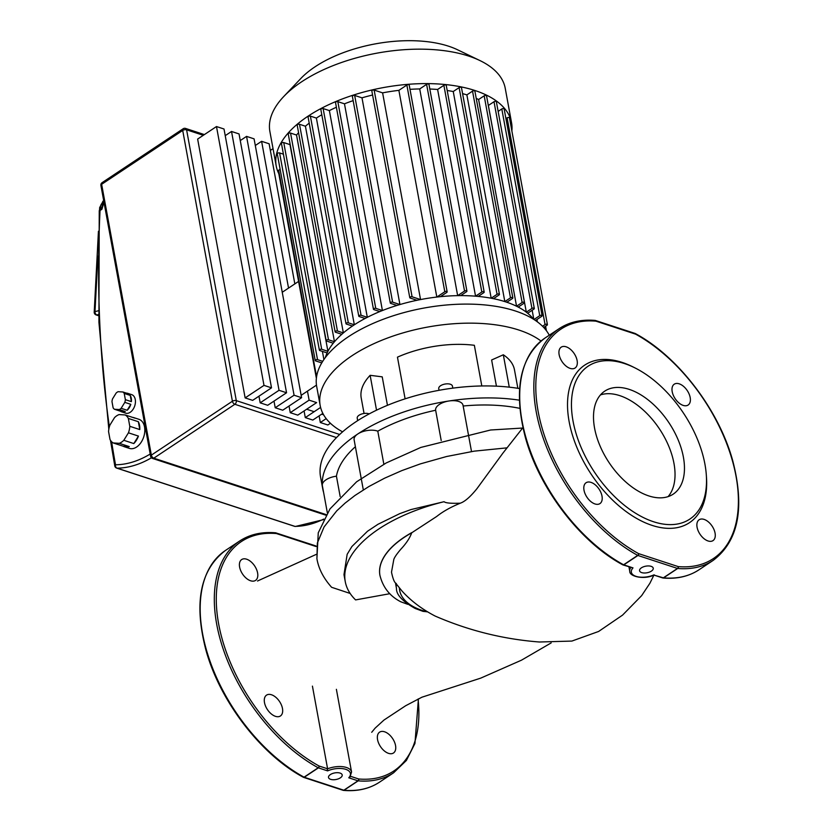 <?xml version="1.0" encoding="UTF-8"?>
<svg xmlns="http://www.w3.org/2000/svg" width="832" height="832" viewBox="0 0 832 832"><rect width="100%" height="100%" fill="white"/><g stroke="black" fill="none" stroke-linecap="round" stroke-linejoin="round"><path stroke-width="1.25" d="M264.493 702.614A12.522 7.28 56.4 0 0 271.201 713.856A12.522 7.28 56.4 0 0 280.415 715.978A12.522 7.28 56.4 0 0 282.474 708.5A12.522 7.28 56.4 0 0 275.777 697.258A12.522 7.28 56.4 0 0 266.552 695.126A12.522 7.28 56.4 0 0 264.493 702.614M246.626 559.198A12.522 7.28 56.4 0 0 241.675 559.551A12.522 7.28 56.4 0 0 240.677 570.554A12.522 7.28 56.4 0 0 250.578 580.767A12.522 7.28 56.4 0 0 255.538 580.414A12.522 7.28 56.4 0 0 256.526 569.41A12.522 7.28 56.4 0 0 246.626 559.198M388.534 753.355A12.522 7.28 56.4 0 0 393.484 753.002A12.522 7.28 56.4 0 0 394.472 741.998A12.522 7.28 56.4 0 0 384.571 731.786A12.522 7.28 56.4 0 0 379.621 732.139A12.522 7.28 56.4 0 0 378.622 743.142A12.522 7.28 56.4 0 0 388.534 753.355M330.647 779.345A6.958 3.359 169.6 0 0 338.354 778.856A6.958 3.359 169.6 0 0 342.202 774.956A6.958 3.359 169.6 0 0 340.07 773.084A6.958 3.359 169.6 0 0 332.363 773.573A6.958 3.359 169.6 0 0 328.515 777.473A6.958 3.359 169.6 0 0 330.647 779.345M327.174 768.477L327.61 770.879L318.396 767.863L304.262 777.254L343.834 790.213L357.978 780.811L348.764 777.795L349.939 777.119L351.562 772.002L336.388 689.322M312.426 686.13L327.6 768.81A16.692 8.06 -10.4 0 1 351.562 772.002M315.65 545.886A1.394 0.759 118.7 0 1 315.754 545.927A1.394 0.759 118.7 0 1 316.025 546.52A137.727 80.101 -123.6 0 1 316.056 546.53M275.631 532.802L315.515 545.823A1.394 0.915 108.1 0 1 316.025 546.52L276.453 533.562A1.394 1.03 -85.1 0 0 275.631 532.802C261.758 531.638 249.756 534.383 239.616 541.039A139.121 80.902 -123.6 0 0 223.777 650.759A139.121 80.902 -123.6 0 0 318.198 767.77A1.394 0.759 -61.3 0 0 319.124 766.033A137.727 80.101 -123.6 0 1 218.639 623.886A137.727 80.101 -123.6 0 1 276.453 533.562A1.394 0.915 -71.9 0 0 275.808 532.844M350.532 776.318L358.696 778.991A1.394 1.03 94.9 0 1 358.166 780.853L344.032 790.254A1.394 1.03 94.9 0 1 343.325 790.369M303.472 777.317A1.394 0.915 -71.9 0 0 303.607 777.379L303.378 777.275A1.394 0.759 -61.3 0 0 304.054 777.171L318.198 767.77A1.394 0.811 56.4 0 0 318.396 767.863A1.394 0.915 -71.9 0 0 319.124 766.033L327.6 768.81M113.194 442.946L119.267 443.321L129.262 446.586L123.188 446.222L113.194 442.946A15.298 10.015 108.1 0 1 110.001 439.452L108.566 431.6A15.298 10.015 108.1 0 1 109.918 425.079L114.546 417.602A15.298 10.015 108.1 0 1 119.09 414.575L125.164 414.95A15.298 10.015 108.1 0 1 128.357 418.444L138.351 421.71A15.298 10.015 108.1 0 1 139.537 425.329A15.298 10.015 108.1 0 1 139.786 429.572L129.792 426.296L128.357 418.444M132.621 417.394A15.298 10.015 108.1 0 1 133.931 417.674A15.298 10.015 108.1 0 1 135.158 418.215L125.164 414.95M133.931 417.674L138.934 419.307A15.298 10.015 108.1 0 1 144.539 426.962A15.298 10.015 108.1 0 1 140.764 442.863A15.298 10.015 108.1 0 1 129.407 448.396L124.415 446.763A15.298 10.015 108.1 0 1 123.188 446.222M114.442 409.261L119.257 409.552L125.258 411.518L120.442 411.226L114.442 409.261A9.734 6.375 108.1 0 1 113.121 407.815L111.977 401.586A9.734 6.375 108.1 0 1 112.538 398.882L116.21 392.954A9.734 6.375 108.1 0 1 118.092 391.695L122.907 391.986A9.734 6.375 108.1 0 1 124.228 393.442L130.229 395.408A9.734 6.375 108.1 0 1 131.269 398.206A9.734 6.375 108.1 0 1 131.373 401.627L125.372 399.672L124.228 393.442M126.37 393.12A9.734 6.375 108.1 0 1 127.702 393.338A9.734 6.375 108.1 0 1 128.908 393.952L122.907 391.986M127.702 393.338L131.706 394.638A9.734 6.375 108.1 0 1 135.273 399.516A9.734 6.375 108.1 0 1 132.87 409.625A9.734 6.375 108.1 0 1 125.642 413.15L121.649 411.84A9.734 6.375 108.1 0 1 120.442 411.226M125.258 411.518A9.734 6.375 108.1 0 1 121.649 411.84M130.811 404.331L127.14 410.27L121.139 408.304L124.81 402.366L130.811 404.331A9.734 6.375 108.1 0 1 127.14 410.27M130.229 395.408L131.373 401.627M121.139 408.304A9.734 6.375 108.1 0 1 119.257 409.552M125.372 399.672A9.734 6.375 108.1 0 1 124.81 402.366M138.351 421.71L139.786 429.572M138.434 436.082L133.806 443.57L123.812 440.294L128.44 432.817L138.434 436.082A15.298 10.015 108.1 0 1 133.806 443.57M129.262 446.586A15.298 10.015 108.1 0 1 124.415 446.763M129.792 426.296A15.298 10.015 108.1 0 1 128.44 432.817M123.812 440.294A15.298 10.015 108.1 0 1 119.267 443.321M245.138 397.904L197.642 139.069L216.486 126.547L263.994 385.382L245.138 397.904L252.658 400.369L271.513 387.837L224.006 129.002L216.486 126.547M225.233 135.658L231.525 131.466L279.032 390.302L260.177 402.834L258.96 396.178M260.177 402.834L267.696 405.288L286.551 392.766L239.044 133.931L231.525 131.466M240.271 140.577L246.563 136.386L294.07 395.221L275.215 407.753L273.998 401.107M275.215 407.753L282.734 410.218L301.59 397.686L254.082 138.85L246.563 136.386M307.455 391.134L309.109 400.15L290.254 412.682L289.037 406.026M255.31 145.496L261.602 141.315L288.538 288.08M294.84 283.899L269.121 143.77L261.602 141.315M290.254 412.682L297.773 415.137L316.628 402.605L309.109 400.15M320.59 407.43L305.292 417.602L304.075 410.956M270.338 150.426L273.031 148.637M305.292 417.602L312.811 420.066L322.858 413.39M326.186 418.631L320.33 422.521L319.114 415.875M320.33 422.521L327.85 424.986L330.429 423.28M301.59 397.686L294.07 395.221M286.551 392.766L279.032 390.302M271.513 387.837L263.994 385.382M109.366 426.774A945.568 619.102 108.1 0 1 100.027 210.506A2.787 1.622 -123.6 0 1 100.485 208.842A2.787 2.787 0 0 0 99.247 211.026A2.787 0.811 2.8 0 1 100.027 210.506L101.93 209.238L101.639 208.083M278.834 173.732A119.642 57.762 -10.4 0 1 276.214 165.984A119.642 57.762 -10.4 0 1 307.944 116.251A119.642 57.762 -10.4 0 1 432.609 83.71A119.642 57.762 -10.4 0 1 511.566 122.793A119.642 57.762 -10.4 0 1 511.867 130.967M276.214 165.984L269.89 131.539A119.642 57.762 -10.4 0 1 283.639 96.637A119.642 57.762 -10.4 0 1 301.621 81.806A119.642 57.762 -10.4 0 1 479.991 60.59A119.642 57.762 -10.4 0 1 505.242 88.338L511.566 122.793M479.991 60.59L457.662 49.826A95.649 46.176 169.6 0 0 315.068 66.778A95.649 46.176 169.6 0 0 300.695 78.634L283.639 96.637M533.676 319.332A109.21 52.728 169.6 0 0 527.675 313.248A109.21 52.728 -10.4 0 0 526.313 312.166A109.21 52.728 169.6 0 0 518.242 307.081A109.21 52.728 -10.4 0 0 516.547 306.228A109.21 52.728 169.6 0 0 506.813 302.245A109.21 52.728 -10.4 0 0 504.816 301.59A109.21 52.728 169.6 0 0 493.48 298.678L499.054 294.965A1.394 0.676 169.6 0 0 499.429 294.393A1.394 0.676 169.6 0 0 498.514 293.935A1.394 0.676 169.6 0 0 497.058 294.31L491.182 298.22A109.21 52.728 -10.4 0 1 493.48 298.678M447.19 90.522A109.21 52.728 -10.4 0 1 453.242 91.52L491.182 298.22A109.21 52.728 169.6 0 0 478.182 296.41L483.818 292.666A1.394 0.676 169.6 0 0 484.193 292.084A1.394 0.676 169.6 0 0 483.267 291.637A1.394 0.676 169.6 0 0 481.822 292.011L475.55 296.182A109.21 52.728 -10.4 0 1 478.182 296.41M429.822 89.024A109.21 52.728 -10.4 0 1 437.611 89.471L475.55 296.182A109.21 52.728 169.6 0 0 460.678 295.62L466.544 291.71A1.394 0.676 169.6 0 0 466.918 291.138A1.394 0.676 169.6 0 0 465.993 290.68A1.394 0.676 169.6 0 0 464.547 291.054L457.652 295.641A109.21 52.728 -10.4 0 1 460.678 295.62M409.999 89.336A109.21 52.728 -10.4 0 1 419.713 88.941L457.652 295.641A109.21 52.728 169.6 0 0 440.388 296.67L446.794 292.406A1.394 0.676 169.6 0 0 447.158 291.834A1.394 0.676 169.6 0 0 446.243 291.377A1.394 0.676 169.6 0 0 444.798 291.751L436.821 297.055A109.21 52.728 -10.4 0 1 440.388 296.67M436.821 297.055A109.21 52.728 169.6 0 0 420.545 299.562L382.606 92.862A109.21 52.728 -10.4 0 1 398.882 90.355L436.821 297.055M416.998 300.279A109.21 52.728 -10.4 0 1 420.545 299.562L412.09 296.795A1.394 0.676 -10.4 0 0 410.55 296.899A1.394 0.676 -10.4 0 0 409.781 297.679A1.394 0.676 -10.4 0 0 410.207 298.054L416.998 300.279A109.21 52.728 169.6 0 0 399.932 304.543L361.993 97.833A109.21 52.728 -10.4 0 1 372.58 95.014M396.958 305.438A109.21 52.728 -10.4 0 1 399.932 304.543L392.61 302.151A1.394 0.676 -10.4 0 0 391.071 302.245A1.394 0.676 -10.4 0 0 390.302 303.025A1.394 0.676 -10.4 0 0 390.728 303.399L396.958 305.438A109.21 52.728 169.6 0 0 382.418 310.534L344.479 103.823A109.21 52.728 -10.4 0 1 353.153 100.63M379.86 311.563A109.21 52.728 -10.4 0 1 382.418 310.534L375.773 308.36A1.394 0.676 -10.4 0 0 374.223 308.454A1.394 0.676 -10.4 0 0 373.454 309.234A1.394 0.676 -10.4 0 0 373.88 309.608L379.86 311.563A109.21 52.728 169.6 0 0 367.318 317.314L329.378 110.604A109.21 52.728 -10.4 0 1 336.388 107.245M365.102 318.469A109.21 52.728 -10.4 0 1 367.318 317.314L361.078 315.276A1.394 0.676 -10.4 0 0 359.538 315.37A1.394 0.676 -10.4 0 0 358.769 316.15A1.394 0.676 -10.4 0 0 359.195 316.524L365.102 318.469A109.21 52.728 169.6 0 0 354.328 324.792L316.389 118.082A109.21 52.728 -10.4 0 1 321.797 114.743M353.382 325.416A109.21 52.728 -10.4 0 1 354.328 324.792L348.327 322.826A1.394 0.676 -10.4 0 0 346.778 322.92A1.394 0.676 -10.4 0 0 346.008 323.7A1.394 0.676 -10.4 0 0 346.434 324.074L352.446 326.04A109.21 52.728 -10.4 0 1 353.382 325.416M352.446 326.04A109.21 52.728 169.6 0 0 343.356 332.925L305.417 126.214A109.21 52.728 -10.4 0 1 309.202 123.157M341.796 334.287A109.21 52.728 -10.4 0 1 343.356 332.925L337.438 330.99A1.394 0.676 169.6 0 0 335.899 331.084A1.394 0.676 169.6 0 0 335.13 331.864A1.394 0.676 169.6 0 0 335.556 332.238L341.796 334.287A109.21 52.728 169.6 0 0 334.464 341.744L296.525 135.034A109.21 52.728 -10.4 0 1 298.574 132.725M333.247 343.21A109.21 52.728 -10.4 0 1 334.464 341.744L328.494 339.789A1.394 0.676 169.6 0 0 326.945 339.882A1.394 0.676 169.6 0 0 326.175 340.662A1.394 0.676 169.6 0 0 326.602 341.037L333.247 343.21A109.21 52.728 169.6 0 0 327.922 351.322L289.983 144.612A109.21 52.728 -10.4 0 1 290.139 144.31M327.132 352.934A109.21 52.728 -10.4 0 1 327.922 351.322L321.693 349.284A1.394 0.676 169.6 0 0 320.154 349.388A1.394 0.676 169.6 0 0 319.384 350.168A1.394 0.676 169.6 0 0 319.81 350.542L327.132 352.934A109.21 52.728 169.6 0 0 325.333 357.573M323.908 359.549L322.41 351.385M462.582 93.631A109.21 52.728 -10.4 0 1 466.877 94.89L504.816 301.59L510.474 297.835A1.394 0.676 -10.4 0 1 511.919 297.45A1.394 0.676 -10.4 0 1 512.845 297.908A1.394 0.676 -10.4 0 1 512.47 298.49L506.813 302.245M476.226 98.405A109.21 52.728 -10.4 0 1 478.608 99.518L516.547 306.228L522.122 302.515A1.394 0.676 -10.4 0 1 523.578 302.141A1.394 0.676 -10.4 0 1 524.493 302.598A1.394 0.676 -10.4 0 1 524.118 303.17L518.242 307.081M488.301 105.404A109.21 52.728 -10.4 0 1 488.374 105.456L526.313 312.166L531.95 308.422A1.394 0.676 -10.4 0 1 533.395 308.048A1.394 0.676 -10.4 0 1 534.321 308.495A1.394 0.676 -10.4 0 1 533.946 309.078L527.675 313.248M532.158 310.263L533.842 319.436M536.931 319.53L537.358 321.838M298.594 281.403L282.246 292.271M316.462 385.143L301.153 395.325M306.654 409.24L314.174 411.694M321.693 414.159L323.606 414.783M319.384 350.168L281.445 143.458A1.394 0.676 -10.4 0 1 282.214 142.678A1.394 0.676 -10.4 0 1 283.754 142.574L289.983 144.612M326.175 340.662L288.246 133.952A1.394 0.676 -10.4 0 1 289.006 133.172A1.394 0.676 -10.4 0 1 290.555 133.078L296.525 135.034M335.13 331.864L297.19 125.154A1.394 0.676 -10.4 0 1 297.96 124.374A1.394 0.676 -10.4 0 1 299.499 124.28L305.417 126.214M346.008 323.7L308.079 117A1.394 0.676 -10.4 0 1 308.849 116.22A1.394 0.676 -10.4 0 1 310.388 116.116L316.389 118.082M358.769 316.15L320.83 109.45A1.394 0.676 -10.4 0 1 321.599 108.67A1.394 0.676 -10.4 0 1 323.138 108.566L329.378 110.604M373.454 309.234L335.514 102.523A1.394 0.676 -10.4 0 1 336.284 101.754A1.394 0.676 -10.4 0 1 337.834 101.65L344.479 103.823M390.302 303.025L352.362 96.314A1.394 0.676 -10.4 0 1 353.132 95.534A1.394 0.676 -10.4 0 1 354.671 95.441L361.993 97.833M409.781 297.679L371.842 90.969A1.394 0.676 -10.4 0 1 372.611 90.189A1.394 0.676 -10.4 0 1 374.15 90.085L382.606 92.862M398.882 90.355L406.858 85.051A1.394 0.676 -10.4 0 1 408.304 84.666A1.394 0.676 -10.4 0 1 409.219 85.124L447.158 291.834M419.713 88.941L426.608 84.354A1.394 0.676 -10.4 0 1 428.064 83.97A1.394 0.676 -10.4 0 1 428.979 84.427L466.918 291.138M437.611 89.471L443.882 85.301A1.394 0.676 -10.4 0 1 445.328 84.926A1.394 0.676 -10.4 0 1 446.254 85.384L484.193 292.084M453.242 91.52L459.118 87.61A1.394 0.676 -10.4 0 1 460.574 87.225A1.394 0.676 -10.4 0 1 461.49 87.682L499.429 294.393M466.877 94.89L472.534 91.125A1.394 0.676 -10.4 0 1 473.98 90.74A1.394 0.676 -10.4 0 1 474.906 91.198L512.845 297.908M478.608 99.518L484.182 95.815A1.394 0.676 -10.4 0 1 485.638 95.43A1.394 0.676 -10.4 0 1 486.554 95.888L524.493 302.598M488.374 105.456L494.01 101.712A1.394 0.676 -10.4 0 1 495.456 101.338A1.394 0.676 -10.4 0 1 496.382 101.795L534.321 308.495M533.967 319.509L539.739 315.671A1.394 0.676 -10.4 0 1 541.195 315.297A1.394 0.676 -10.4 0 1 542.11 315.754A1.394 0.676 -10.4 0 1 541.736 316.326L535.465 320.497M498.139 111.405L501.8 108.971A1.394 0.676 -10.4 0 1 503.256 108.586A1.394 0.676 -10.4 0 1 504.171 109.044L542.11 315.754M542.526 326.258L545.054 324.574A1.394 0.676 -10.4 0 1 546.499 324.199A1.394 0.676 -10.4 0 1 547.414 324.657A1.394 0.676 -10.4 0 1 547.05 325.229L543.702 327.454M505.939 118.654L507.114 117.874A1.394 0.676 -10.4 0 1 508.56 117.489A1.394 0.676 -10.4 0 1 509.486 117.946L547.414 324.657M316.43 377.811A1.394 0.676 -10.4 0 1 316.233 377.541A1.394 0.676 -10.4 0 1 316.534 377.01M316.233 377.541L278.294 170.83A1.394 0.676 -10.4 0 1 278.668 170.258L280.124 169.291M322.712 361.348L317.533 359.653A1.394 0.676 169.6 0 0 315.994 359.746A1.394 0.676 169.6 0 0 315.224 360.526L277.285 153.816A1.394 0.676 -10.4 0 1 278.054 153.036A1.394 0.676 -10.4 0 1 279.594 152.942L283.421 154.19M315.224 360.526A1.394 0.676 169.6 0 0 315.65 360.901L321.755 362.898M342.597 431.839A119.642 57.762 -10.4 0 1 320.174 405.527A119.642 57.762 -10.4 0 1 434.398 325.936A119.642 57.762 -10.4 0 1 541.018 341.016M320.174 405.527L316.68 386.474A119.642 57.762 -10.4 0 1 430.903 306.883A119.642 57.762 -10.4 0 1 549.255 335.223M369.2 413.899A6.958 3.359 169.6 0 0 363.854 413.504A6.958 3.359 169.6 0 0 357.219 418.132L357.677 420.638M452.806 388.138L452.431 386.11A6.958 3.359 169.6 0 0 445.39 383.989A6.958 3.359 169.6 0 0 438.745 388.617L439.057 390.302M323.596 492.388A132.163 63.814 -10.4 0 1 322.754 488.914A132.163 63.814 -10.4 0 1 322.296 485.16A132.163 63.814 -10.4 0 1 357.802 433.971A132.163 63.814 -10.4 0 1 448.926 400.993A132.163 63.814 -10.4 0 1 519.366 400.182M519.615 388.596A132.163 63.814 169.6 0 0 446.722 389.012A132.163 63.814 169.6 0 0 320.549 476.934L322.754 488.914M471.515 451.568L463.008 405.226A13.915 6.718 169.6 0 0 448.926 400.993A13.915 6.718 169.6 0 0 435.646 410.249A118.258 57.096 169.6 0 0 377.79 431.184A13.915 6.718 169.6 0 0 357.802 433.971A13.915 6.718 169.6 0 0 354.11 439.754L363.314 489.902M519.865 408.366A118.258 57.096 169.6 0 0 463.154 406.016M355.389 446.722A118.258 57.096 169.6 0 0 336.43 476.195A13.915 6.718 169.6 0 0 322.296 485.16A13.915 6.718 169.6 0 0 322.338 485.555L327.35 512.834M441.21 440.554L435.646 410.249M377.79 431.184L383.854 464.214M336.43 476.195L340.174 496.558M509.267 387.161L503.318 354.786L491.629 359.986L496.434 386.173M503.318 354.786A77.906 37.617 -10.4 0 1 514.478 369.866L517.868 388.315M481.811 385.965L474.354 345.301A77.906 37.617 -10.4 0 0 397.457 357.157L405.111 398.84M364.062 413.473L361.223 397.998A77.906 37.617 -10.4 0 1 370.136 375.315L382.231 376.854L387.452 405.319M370.136 375.315L376.532 410.186M648.762 495.903A61.838 35.963 -123.6 0 1 599.841 445.463A61.838 35.963 -123.6 0 1 604.75 391.134A61.838 35.963 -123.6 0 1 629.21 389.376A61.838 35.963 -123.6 0 1 678.132 439.816A61.838 35.963 -123.6 0 1 673.213 494.135A61.838 35.963 -123.6 0 1 648.762 495.903M600.465 394.909A61.838 35.963 -123.6 0 1 619.778 395.637A61.838 35.963 -123.6 0 1 666.754 441.74A61.838 35.963 -123.6 0 1 668.075 496.631M706.316 474.978L706.472 477.214A94.598 55.016 -123.6 0 1 652.049 525.377A94.598 55.016 -123.6 0 1 569.14 421.647A94.598 55.016 -123.6 0 1 622.138 362.409A94.598 55.016 -123.6 0 1 633.235 367.026L635.232 368.035A91.822 53.394 -123.6 0 1 706.316 474.978A91.822 53.394 -123.6 0 1 653.494 521.726A91.822 53.394 -123.6 0 1 573.03 421.044A91.822 53.394 -123.6 0 1 624.468 363.553A91.822 53.394 -123.6 0 1 635.232 368.035M584.012 490.225A12.522 7.28 -123.6 0 1 586.071 482.747A12.522 7.28 -123.6 0 1 595.296 484.869A12.522 7.28 -123.6 0 1 602.004 496.111A12.522 7.28 -123.6 0 1 599.934 503.599A12.522 7.28 -123.6 0 1 590.72 501.467A12.522 7.28 -123.6 0 1 584.012 490.225M566.145 346.809A12.522 7.28 -123.6 0 1 576.046 357.022A12.522 7.28 -123.6 0 1 575.058 368.025A12.522 7.28 -123.6 0 1 570.107 368.378A12.522 7.28 -123.6 0 1 560.196 358.166A12.522 7.28 -123.6 0 1 561.194 347.173A12.522 7.28 -123.6 0 1 566.145 346.809M690.186 397.561A12.522 7.28 -123.6 0 1 688.116 405.038A12.522 7.28 -123.6 0 1 678.902 402.906A12.522 7.28 -123.6 0 1 672.194 391.664A12.522 7.28 -123.6 0 1 674.263 384.186A12.522 7.28 -123.6 0 1 683.478 386.318A12.522 7.28 -123.6 0 1 690.186 397.561M708.053 540.966A12.522 7.28 -123.6 0 1 698.142 530.754A12.522 7.28 -123.6 0 1 699.14 519.761A12.522 7.28 -123.6 0 1 704.09 519.397A12.522 7.28 -123.6 0 1 714.002 529.61A12.522 7.28 -123.6 0 1 713.003 540.613A12.522 7.28 -123.6 0 1 708.053 540.966M641.69 572.603A6.958 3.359 -10.4 0 1 639.558 570.721A6.958 3.359 -10.4 0 1 643.406 566.831A6.958 3.359 -10.4 0 1 651.113 566.332A6.958 3.359 -10.4 0 1 653.245 568.214A6.958 3.359 -10.4 0 1 649.397 572.114A6.958 3.359 -10.4 0 1 641.69 572.603M595.327 320.455A1.394 0.915 108.1 0 1 595.982 321.173L635.554 334.131A137.727 80.101 -123.6 0 1 736.039 476.278A137.727 80.101 -123.6 0 1 678.215 566.602L638.643 553.644A1.394 0.915 108.1 0 1 637.926 555.474A1.394 0.811 -123.6 0 1 637.718 555.381L623.584 564.782A1.394 0.811 56.4 0 0 623.782 564.876A1.394 0.915 108.1 0 1 623.137 564.99L632.996 567.882L623.782 564.876L637.926 555.474L677.498 568.433L663.354 577.824L653.962 575.089M653.9 575.141L649.906 583.253L641.649 595.629L622.554 615.118L598.624 631.457L571.875 641.077L539.406 642.002C503.339 639.236 468.582 630.583 435.157 616.065C421.99 609.232 410.935 600.881 401.981 590.99L395.585 583.066C394.139 581.89 392.787 578.261 391.498 572.177L393.817 559.426C394.493 557.326 396.822 553.935 400.806 549.255C406.234 543.452 409.864 537.971 411.715 532.802L436.706 516.464C442.853 511.545 450.715 507.114 460.294 503.194L461.75 502.601M461.562 502.684C465.91 500.698 471.058 495.986 477.027 488.561L502.954 453.066L522.912 427.679M427.534 611.811L423.02 611.364L415.22 608.494C402.501 601.359 396.25 594.693 396.479 588.474A77.615 37.471 169.6 0 1 396.261 583.45M396.479 588.474L395.824 584.886A77.615 37.471 -10.4 0 1 395.585 583.066M407.732 604.323L400.785 601.786C389.875 596.18 382.928 587.392 379.943 575.411A91.53 44.19 169.6 0 1 411.715 532.802M379.922 575.338A91.53 44.19 -10.4 0 1 379.912 575.266A91.53 44.19 -10.4 0 1 411.726 532.636M460.294 503.194C451.058 503.547 445.65 503.058 444.07 501.706L411.05 509.548L399.734 513.646L378.019 524.264L367.505 531.253L351.915 546.499L347.162 554.31L343.98 574.642L345.259 581.62A126.766 61.204 -10.4 0 1 444.07 501.706M389.865 593.694L355.586 599.914A126.766 61.204 -10.4 0 1 345.259 581.62M316.961 558.948L316.909 558.678C318.562 568.63 323.461 578.167 331.604 587.288L350.158 593.455M348.764 777.795A15.298 7.384 169.6 0 0 345.727 769.33A15.298 7.384 169.6 0 0 327.61 770.879M418.059 699.057A137.727 80.101 -123.6 0 1 358.696 778.991A1.394 0.915 108.1 0 1 357.978 780.811A1.394 0.811 56.4 0 0 358.166 780.853A139.121 80.902 -123.6 0 0 393.65 772.762L379.506 782.163A139.121 80.902 -123.6 0 1 344.032 790.254A1.394 0.811 -123.6 0 1 343.834 790.213A1.394 0.915 108.1 0 1 343.179 790.338L343.491 790.4C357.365 791.565 369.377 788.819 379.506 782.163M343.179 790.338L303.607 777.379A1.394 0.915 -71.9 0 0 304.262 777.254A1.394 0.811 -123.6 0 1 304.054 777.171A139.121 80.902 -123.6 0 1 209.643 660.15A139.121 80.902 -123.6 0 1 225.482 550.441L239.616 541.039M98.436 231.244L94.214 312.125A2.787 2.787 0 0 0 96.127 314.922A2.787 1.82 -71.9 0 0 96.845 314.933A2.787 1.945 -104.1 0 1 94.994 311.615A2.787 0.801 -177 0 0 94.214 312.125A2.787 0.801 -177 0 0 94.307 312.354M116.657 468.094A2.787 1.82 -71.9 0 0 117.052 468.146A2.787 2.049 -90.5 0 1 115.523 464.786A2.787 1.342 169.7 0 0 114.785 465.941L114.785 465.941A2.787 2.787 0 0 0 116.657 468.094L294.549 526.323A2.787 1.82 108.1 0 1 294.195 526.136M295.433 526.458A2.787 2.049 -90.5 0 1 294.944 526.386A2.787 1.82 108.1 0 1 294.549 526.323A2.787 2.787 0 0 0 295.433 526.458L323.45 519.657M151.351 455.125A2.787 1.342 169.6 0 0 150.613 456.279A2.787 2.787 0 0 0 152.485 458.422A2.787 1.82 -71.9 0 0 153.795 458.172A2.787 1.622 -123.6 0 1 151.351 455.125L101.65 184.309A2.787 1.622 -123.6 0 1 102.107 182.645A2.787 2.787 0 0 0 100.911 185.463A2.787 1.342 -10.4 0 1 101.65 184.309L182.707 130.426A2.787 1.342 -10.4 0 1 186.597 129.823A2.787 1.82 -71.9 0 0 185.578 128.43A2.787 2.787 0 0 0 183.165 128.762A2.787 1.622 56.4 0 0 182.707 130.426L232.409 401.242A2.787 1.622 56.4 0 0 234.853 404.29A2.787 1.82 -71.9 0 0 236.298 400.639A2.787 1.342 169.6 0 0 232.409 401.242L151.351 455.125M339.654 434.481L236.298 400.639L186.597 129.823L203.31 135.304M326.238 514.634L153.795 458.172L234.853 404.29L336.513 437.57M150.207 454.033A115.471 75.608 108.1 0 1 115.523 464.786A945.568 619.102 108.1 0 1 111.613 441.719M101.93 209.238L103.99 202.207M323.762 519.054A118.258 77.428 108.1 0 1 294.944 526.386L117.052 468.146A118.258 77.428 -71.9 0 0 151.445 457.798M98.644 315.526L96.845 314.933L98.602 314.496M98.467 310.742L94.994 311.615L97.885 256.214M100.36 208.936L100.454 207.054A2.787 0.801 -177 0 0 99.674 207.563L99.549 209.893M100.454 207.054A4.17 2.735 108.1 0 1 102.69 202.727A2.787 1.622 -123.6 0 1 103.147 201.063L99.674 207.563M102.69 202.727L103.23 202.374M283.754 142.574L321.693 349.284M290.555 133.078L328.494 339.789M299.499 124.28L337.438 330.99M310.388 116.116L348.327 322.826M323.138 108.566L361.078 315.276M337.834 101.65L375.773 308.36M354.671 95.441L392.61 302.151M374.15 90.085L412.09 296.795M406.858 85.051L444.798 291.751M426.608 84.354L464.547 291.054M443.882 85.301L481.822 292.011M459.118 87.61L497.058 294.31M472.534 91.125L510.474 297.835M484.182 95.815L522.122 302.515M494.01 101.712L531.95 308.422M501.8 108.971L539.739 315.671M507.114 117.874L545.054 324.574M545.272 326.414L545.948 330.086M279.594 152.942L317.533 359.653M278.668 170.258L316.576 376.782M654.15 574.808A15.298 7.384 -10.4 0 1 636.033 576.358A15.298 7.384 -10.4 0 1 632.996 567.882M630.781 567.497A16.692 8.06 169.6 0 0 629.762 571.282L628.95 566.904M653.994 575.099L662.709 577.949A1.394 0.915 -71.9 0 0 663.354 577.824A1.394 0.811 56.4 0 0 663.551 577.866L677.695 568.474A1.394 1.03 -85.1 0 0 678.215 566.602A1.394 0.915 -71.9 0 1 677.498 568.433A1.394 0.811 -123.6 0 0 677.695 568.474A139.121 80.902 -123.6 0 0 713.17 560.383L699.026 569.774A139.121 80.902 -123.6 0 1 663.551 577.866A1.394 1.03 -85.1 0 1 662.844 577.98M622.898 564.897C580.424 542.266 539.427 488.769 525.47 437.819C513.178 390.562 519.688 357.302 545.002 338.052A139.121 80.902 -123.6 0 0 529.162 447.772A139.121 80.902 -123.6 0 0 623.584 564.782A1.394 0.759 118.7 0 1 622.898 564.897A1.394 1.394 0 0 0 623.137 564.99A1.394 0.915 108.1 0 1 623.002 564.928M635.17 333.497A1.394 0.759 -61.3 0 1 635.274 333.538A1.394 0.759 -61.3 0 1 635.554 334.131A1.394 0.915 -71.9 0 0 635.045 333.434L595.473 320.486A1.394 1.394 0 0 0 595.161 320.414A1.394 1.03 94.9 0 1 595.982 321.173A137.727 80.101 -123.6 0 0 538.158 411.497A137.727 80.101 -123.6 0 0 638.643 553.644A1.394 0.759 118.7 0 1 637.718 555.381A139.121 80.902 -123.6 0 1 543.296 438.37A139.121 80.902 -123.6 0 1 559.146 328.661L545.002 338.052M426.93 611.842A74.838 36.13 -10.4 0 1 399.381 587.798M522.61 428.043L490.61 429.998L420.826 447.429L386.235 462.935L356.637 481.77L329.982 508.914L318.261 532.802L316.909 558.667L317.356 543.026L324.085 526.916L336.742 510.858L345.197 503.038L354.994 495.456L368.919 486.512L384.592 478.192L401.794 470.621L420.306 463.902L446.607 456.508L474.188 451.152L506.886 447.866M315.515 545.823L316.077 546.104M418.423 698.88L414.939 743.496L406.37 760.479L393.65 772.762M303.378 777.275C260.884 754.645 219.877 701.116 205.941 650.156C193.658 602.919 200.179 569.681 225.482 550.441M204.381 134.597L185.578 128.43M102.107 182.645L183.165 128.762M150.613 456.279L100.911 185.463M325.905 515.195L152.485 458.422M100.485 208.842L101.546 208.135M99.247 211.026L98.925 322.317L108.815 429.25M110.458 440.263L114.785 465.941M101.514 208.239L103.709 200.72M96.127 314.922L98.654 315.744M103.147 201.063L103.709 200.689M546.416 330.71L545.594 326.196M654.014 575.089C643.729 580.018 629.2 576.368 629.762 571.282M713.17 560.383C738.483 541.133 744.994 507.874 732.701 460.606C718.754 409.666 677.747 356.158 635.274 333.538A1.394 1.394 0 0 0 635.045 333.434M699.026 569.774C688.896 576.43 676.894 579.176 663.021 578.011A1.394 1.394 0 0 1 662.709 577.949M595.161 320.414C581.287 319.259 569.275 322.005 559.146 328.661M316.295 554.372L257.504 581.006M371.717 732.285L375.107 728.156L383.968 720.054L405.662 705.734L421.928 697.206L480.719 678.132L521.477 660.182L551.169 642.907"/></g></svg>
